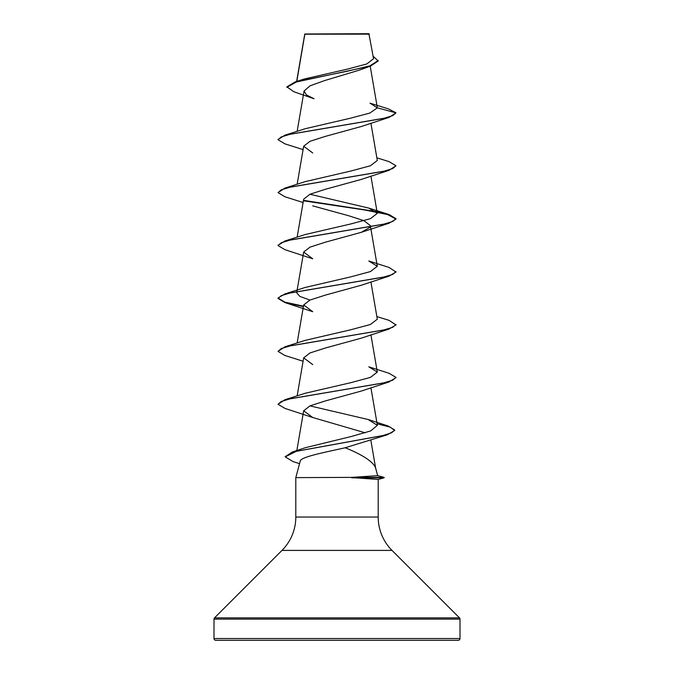 <?xml version="1.0" encoding="UTF-8"?>
<svg xmlns="http://www.w3.org/2000/svg" width="674" height="674" viewBox="0 0 674 674"><rect width="100%" height="100%" fill="white"/><g stroke="black" fill="none" stroke-linecap="round" stroke-linejoin="round"><path stroke-width="1.01" d="M286.88 87.308L296.366 81.992L370.658 66.035L359.545 70.071L324.666 80.56L310.141 85.775L304.075 91.007L306.341 94.874L314.033 98.749L293.898 91.757L286.88 86.862L295.187 81.908L304.362 78.976L347.674 69.068L366.799 63.954L373.565 58.714L368.905 33.7L304.808 33.986M369.352 34.147L304.842 34.206L296.796 81.402M377.676 475.667L384.104 477.386L351.432 477.386L377.676 475.667L375.519 467.621C372.655 461.42 362.545 454.798 345.198 447.755C324.312 452.473 300.503 456.921 300.2 461.201L295.802 477.613L351.432 477.386M213.995 638.531A1.769 1.769 0 0 0 215.764 640.3L458.236 640.3A1.769 1.769 0 0 0 460.005 638.531L213.995 638.531L213.995 619.128A1.769 1.769 0 0 1 214.517 617.873L281.985 550.405A47.18 47.18 0 0 0 295.802 517.042L295.802 477.613M351.752 477.613L378.198 479.416L378.198 517.042A47.18 47.18 0 0 0 392.015 550.405L459.483 617.873A1.769 1.769 0 0 1 460.005 619.128L460.005 638.531M377.339 107.848L395.975 112.844L392.765 115.633L383.481 118.43L284.95 135.179L305.187 128.726L350.076 118.295L369.807 113.08L377.339 107.848L370.001 103.156L388.662 108.969L395.975 112.844L389.05 117.402L361.281 126.51L325.382 136.367L310.023 141.304L303.671 146.233L312.736 152.964M376.859 157.834L389.041 161.625L395.975 165.753L389.05 170.311L361.272 179.419L325.348 189.284L310.032 194.213L303.688 199.142L297.141 237.197M312.719 205.873L348.652 215.739L363.977 220.668L370.329 225.596L377.314 266.272M369.916 227.34L361.281 232.328L325.365 242.193L310.04 247.114L303.671 252.051L312.711 258.782L284.959 249.683L278.025 245.555L281.243 242.766L290.528 239.969L389.05 223.22L395.975 219.101L387.567 214.551L364.735 209.993L304.092 200.894M395.975 271.571L392.765 274.36L383.481 277.157L284.95 293.898L305.179 287.453L350.792 276.862L370.43 271.571L377.288 266.272L368.804 260.998L389.041 267.443L395.975 272.01L389.05 276.129L361.281 285.237L325.39 295.094L310.032 300.031L303.671 304.96L312.719 311.691L284.95 302.584L303.393 306.586M376.859 316.561L389.05 320.361L395.975 324.919L389.041 329.047L361.264 338.154L325.373 348.011L310.006 352.949L303.679 357.869L312.728 364.6M395.95 377.608L389.041 381.956L361.281 391.055L325.34 400.929L310.015 405.858L303.671 410.778L312.719 417.509L365.232 432.809M377.103 423.811L390.212 427.139L394.703 430.459L387.356 434.781L345.198 447.755M368.181 419.514L387.997 425.943L394.703 430.02L391.67 432.767L382.975 435.522L292.331 452.018L305.592 447.637L351.255 436.508L370.649 430.93L377.364 425.353L368.164 419.523L309.947 405.883M284.959 399.716L305.179 393.271L350.783 382.689L370.447 377.389L377.305 372.09L368.804 366.816L389.05 373.27L395.975 377.389L392.765 380.178L383.489 382.967L284.959 399.716L278.025 404.282L284.95 408.402L312.719 417.509M395.975 324.48L392.765 327.269L383.489 330.058L284.959 346.807L305.179 340.37L350.783 329.771L370.447 324.48L377.305 319.181L370.911 281.875M309.939 300.065L299.846 296.4L296.695 292.727L296.897 291.539M377.027 211.72L389.041 214.534L395.975 218.662L392.757 221.451L383.472 224.248L284.95 240.997L305.187 234.544L350.783 223.953L370.447 218.662L377.305 213.363L368.821 208.097L309.947 194.247M395.975 165.753L392.757 168.542L383.472 171.339L284.95 188.088L305.187 181.635L350.783 171.053L370.447 165.753L377.305 160.454L370.911 123.148M370.658 66.035L378.215 60.955L373.152 56.262M295.187 81.908L347.312 71.208L369.866 65.858L378.215 60.517M354.684 640.3L398.654 640.3M396.801 640.3L369.251 640.3M348.643 640.3L346.925 640.3M277.199 640.3L275.346 640.3M389.05 117.402L290.528 134.151L281.243 136.948L278.025 139.737L284.959 143.865L303.089 149.603M389.05 170.311L290.528 187.06L281.243 189.857L278.025 192.646L284.959 196.774L303.089 202.512M389.05 276.129L290.519 292.887L281.235 295.675L278.025 298.464L284.95 302.584M389.041 329.047L290.511 345.796L281.235 348.584L278.025 351.373L284.95 355.493L303.089 361.239M389.041 381.956L290.511 398.705L281.235 401.493L278.025 404.282M387.356 434.781L296.181 451.361L285.22 456.888L293.131 461.631L299.542 463.653M284.95 135.179L278.05 139.518M284.95 188.088L278.025 192.646M303.839 200.405L376.041 211.526M284.95 240.997L278.042 245.336M284.95 293.898L278.025 298.026L284.773 302.095L303.46 306.156M284.959 346.807L278.025 351.373M292.331 452.018L285.237 456.669M351.752 477.832L384.104 477.832L384.104 477.386M460.005 619.128L213.995 619.128M459.483 617.873L214.517 617.873M392.015 550.405L281.985 550.405M378.198 517.042L295.802 517.042M304.758 34.062L296.627 81.453M370.211 66.187L377.314 107.579M304.067 90.998L297.141 131.379M303.671 146.233L297.141 184.288M370.911 176.057L377.314 213.363M303.671 252.051L296.973 291.084M303.671 304.96L297.141 343.015M370.911 334.784L377.314 372.09M303.671 357.869L297.141 395.924M370.911 387.693L377.373 425.353M303.671 410.778L296.838 450.569M370.801 439.97L375.595 467.899M304.69 34.652L304.69 34.222M361.281 232.328L389.05 223.22M368.821 208.097L389.041 214.534M278.025 139.299L278.025 139.737M395.975 218.662L395.975 219.101M278.025 245.117L278.025 245.555M278.025 298.026L278.025 298.464M395.975 377.389L395.975 377.828M394.703 430.02L394.703 430.459M285.22 456.441L285.22 456.888M378.198 479.416L384.104 477.832"/></g></svg>
